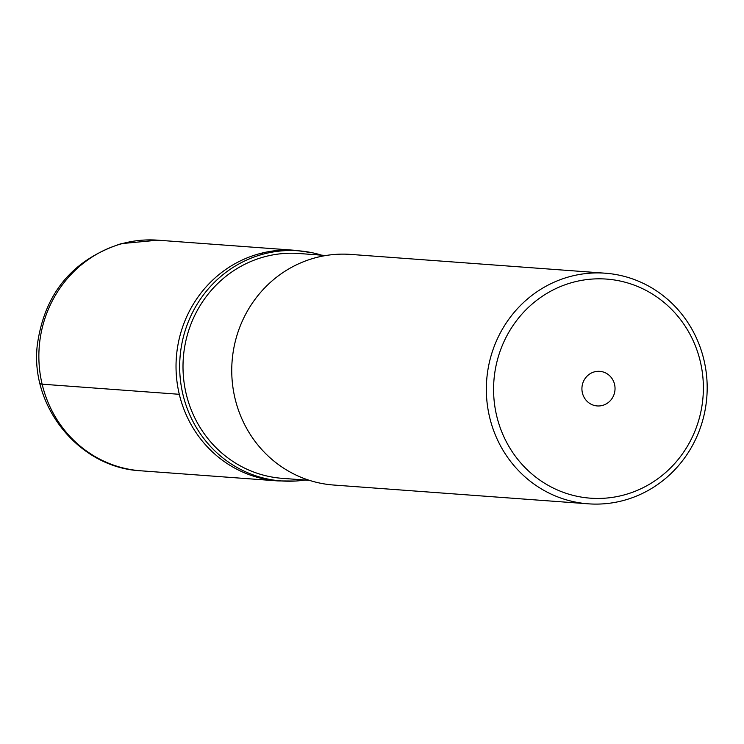 <?xml version="1.0" encoding="UTF-8"?>
<svg xmlns="http://www.w3.org/2000/svg" width="744" height="744" viewBox="0 0 744 744"><rect width="100%" height="100%" fill="white"/><g stroke="black" fill="none" stroke-linecap="round" stroke-linejoin="round"><path stroke-width="1.12" d="M259.768 253.639A115.618 110.391 -85.8 0 1 294.95 250.3A115.618 110.391 94.2 0 0 259.768 253.639A115.618 110.391 94.2 0 0 176.412 376.027A115.618 110.391 94.2 0 0 277.931 480.922A115.618 110.391 -85.8 0 1 176.412 376.027A115.618 110.391 -85.8 0 1 259.768 253.639M321.622 255.173A115.394 110.168 94.2 0 0 312.415 252.783A115.394 110.168 94.2 0 0 263.246 254.113A115.394 110.168 94.2 0 0 180.876 383.634A115.394 110.168 94.2 0 0 295.573 481.033A115.394 110.168 94.2 0 0 305.031 480.019M325.993 255.49L298.958 253.499A112.735 107.629 94.2 0 0 264.65 256.745A112.735 107.629 94.2 0 0 183.377 376.083A112.735 107.629 94.2 0 0 282.367 478.346L309.402 480.345M605.272 273.206L350.675 254.411A115.618 110.391 94.2 0 0 315.484 257.75A115.618 110.391 94.2 0 0 232.128 380.138A115.618 110.391 94.2 0 0 333.656 485.032L588.253 503.818A115.618 110.391 -85.8 0 1 486.725 398.923A115.618 110.391 -85.8 0 1 570.09 276.536A115.618 110.391 -85.8 0 1 605.272 273.206A115.618 110.391 -85.8 0 1 706.8 378.092A115.618 110.391 -85.8 0 1 623.444 500.489A115.618 110.391 -85.8 0 1 588.253 503.818M623.825 495.011A109.842 104.867 -85.8 0 1 496.685 415.887A109.842 104.867 -85.8 0 1 573.14 282.255A109.842 104.867 -85.8 0 1 700.271 361.379A109.842 104.867 -85.8 0 1 623.825 495.011M594.475 371.842A17.345 16.554 94.2 0 0 581.975 390.2A17.345 16.554 94.2 0 0 597.2 405.936A17.345 16.554 94.2 0 0 602.482 405.434A17.345 16.554 94.2 0 0 614.981 387.075A17.345 16.554 94.2 0 0 599.757 371.34A17.345 16.554 94.2 0 0 594.475 371.842M40.009 383.42A46.249 4.343 -13.4 0 0 42.138 384.183L179.295 394.301M157.793 240.182A115.618 110.391 94.2 0 0 122.611 243.511A115.618 110.391 94.2 0 0 39.246 365.909A115.618 110.391 94.2 0 0 140.774 470.794C79.543 467.846 30.095 406.959 37.256 345.393C44.342 293.573 72.363 259.656 121.319 243.632L157.793 240.182L294.95 250.3L312.415 252.783M263.246 254.113A289.053 81.561 -105 0 0 259.768 253.63M295.573 481.033L277.931 480.922L140.774 470.794"/></g></svg>
